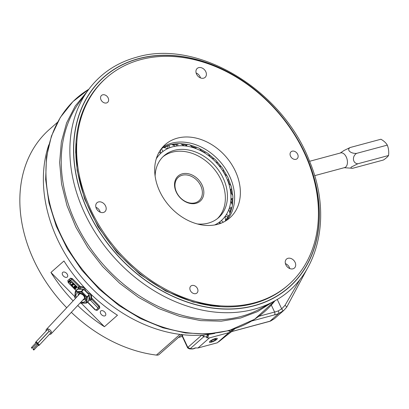 <?xml version="1.0" encoding="UTF-8"?>
<svg xmlns="http://www.w3.org/2000/svg" width="409" height="409" viewBox="0 0 409 409"><rect width="100%" height="100%" fill="white"/><g stroke="black" fill="none" stroke-linecap="round" stroke-linejoin="round"><path stroke-width="0.61" d="M88.584 300.86A0.542 0.348 -136.8 0 0 88.794 300.635L89.285 295.206A0.542 0.348 -136.8 0 0 89.085 294.756L83.814 289.408A0.542 0.348 -136.8 0 0 83.354 289.189L77.587 289.27A0.542 0.348 -136.8 0 0 77.327 289.495M88.911 299.347A7.326 4.678 -136.8 0 0 89.167 296.494M87.833 293.488A7.326 4.678 -136.8 0 0 86.58 291.965A7.326 4.678 -136.8 0 0 85.062 290.676M67.28 277.016A3.257 2.081 -136.8 0 0 67.373 276.924A3.257 2.081 -136.8 0 0 66.493 273.253A3.257 2.081 -136.8 0 0 62.715 272.384A3.257 2.081 -136.8 0 0 62.623 272.471A3.257 2.081 -136.8 0 0 63.502 276.147A3.257 2.081 -136.8 0 0 67.28 277.016M105.343 315.615A3.257 2.081 -136.8 0 0 105.435 315.528A3.257 2.081 -136.8 0 0 104.556 311.852A3.257 2.081 -136.8 0 0 100.778 310.983A3.257 2.081 -136.8 0 0 100.686 311.07A3.257 2.081 -136.8 0 0 101.565 314.746A3.257 2.081 -136.8 0 0 105.343 315.615M158.84 354.69L157.843 355.13L156.417 355.094L179.924 334.388M31.662 348.064A0.542 0.348 -136.8 0 0 32.183 347.604A0.542 0.348 -136.8 0 0 31.662 348.064M32.321 348.207L36.892 343.335A0.542 0.348 -136.8 0 0 36.099 342.589L31.529 347.466M33.339 349.767A0.542 0.348 -136.8 0 0 33.86 349.306A0.542 0.348 -136.8 0 0 33.339 349.767M33.993 349.905L38.569 345.032A0.542 0.348 -136.8 0 0 37.776 344.291L33.201 349.163M37.337 344.756A1.14 0.726 43.2 0 1 37.342 343.882A1.14 0.726 43.2 0 1 38.717 344.179A1.14 0.726 43.2 0 1 39.003 345.441A1.14 0.726 43.2 0 1 38.129 345.498M37.342 343.882L48.773 331.694A1.14 0.726 43.2 0 1 50.149 331.99A1.14 0.726 43.2 0 1 50.435 333.253L39.003 345.441M35.665 343.059A1.14 0.726 43.2 0 1 35.665 342.18A1.14 0.726 43.2 0 1 37.045 342.481A1.14 0.726 43.2 0 1 37.326 343.739A1.14 0.726 43.2 0 1 36.452 343.8M35.665 342.18L47.096 329.997A1.14 0.726 43.2 0 1 48.477 330.293A1.14 0.726 43.2 0 1 48.758 331.556L37.326 343.739M46.074 331.086A3.257 2.081 43.2 0 1 46.391 329.398A3.257 2.081 43.2 0 1 50.327 330.247A3.257 2.081 43.2 0 1 51.14 333.851A3.257 2.081 43.2 0 1 49.474 334.276M73.799 287.195L75.46 288.33M74.668 286.433L76.268 287.588M74.51 288.273L75.256 288.539L75.491 288.151L74.326 286.729L73.61 287.363L74.678 288.089M75.374 287.501L76.13 287.772L76.294 287.44L75.138 286.019L74.479 286.597L75.542 287.322M71.948 282.507L70.23 282.276L70.312 284.168L69.98 282.205L69.213 282.041L68.666 282.522L68.415 282.261L70.118 280.763L70.368 281.024L69.377 281.893L72.117 282.322L71.989 282.685M68.461 282.43L70.287 280.579L70.368 281.024M72.802 283.371L74.418 285.129L72.817 283.672L72.163 284.25L73.022 285.257L72.01 284.383L71.294 285.012L72.746 286.602L70.962 284.966L72.976 283.192L74.55 284.797L74.418 285.129M75.118 285.722L76.585 287.578L76.35 288.043L75.66 287.926L75.471 288.815L74.397 288.447L73.277 287.312L75.287 285.538L76.703 287.138L76.534 287.87M69.581 281.714L72.117 282.322M70.414 282.322L70.496 283.938M70.946 284.843L72.976 283.192M71.483 284.848L72.868 286.254M72.352 284.081L73.17 284.909M73.262 287.19L75.287 285.538M75.731 288.575L75.783 288.294M75.905 287.849L75.951 288.115M82.633 289.199A7.597 4.852 -136.8 0 0 80.271 288.78A2.715 1.733 43.2 0 1 78.579 288.192L76.12 290.359A1.084 0.291 146.5 0 1 75.788 290.349L76.11 291.285M80.271 288.78A1.084 0.695 -90.8 0 1 80.445 287.271A8.681 5.542 43.2 0 1 84.53 288.35C85.522 291.157 87.393 293.054 90.138 294.04A8.681 5.542 43.2 0 1 90.992 297.967A1.626 1.038 -136.8 0 0 91.294 298.948L98.876 306.704A1.626 1.038 43.2 0 1 99.285 308.509A1.626 1.038 43.2 0 1 99.239 308.555L99.239 308.555A1.084 0.833 -131.4 0 1 97.904 308.391L96.079 309.996A1.084 0.833 48.6 0 0 97.414 310.16M97.904 308.391A0.542 0.348 -136.8 0 0 97.787 307.772L90 299.771A1.084 0.291 -33.5 0 0 91.294 298.948L91.294 298.948A1.084 0.291 -33.5 0 1 90 299.771L88.165 301.387L90 299.771A2.715 1.733 43.2 0 1 89.499 298.141A7.597 4.852 -136.8 0 0 89.223 295.881M87.424 302.174L88.15 302.45L95.44 309.843A0.542 0.348 -136.8 0 0 96.079 309.996M77.971 287.68L70.685 280.293L71.774 279.224L79.065 286.612L77.971 287.68L78.579 288.192L79.428 286.919L78.579 288.192L76.12 290.359A1.084 0.291 146.5 0 1 75.788 290.349L68.134 282.512L75.425 289.899M97.787 307.772L99.448 306.096L91.708 298.059A1.626 1.038 43.2 0 1 91.565 297.358A8.681 5.542 -136.8 0 0 91.105 294.357M90.445 293.718L90.138 294.04M84.53 288.35L84.842 288.013M84.198 287.322A8.681 5.542 -136.8 0 0 81.013 286.663A1.626 1.038 43.2 0 1 80.287 286.479L72.347 278.611L71.774 279.224A1.626 1.038 43.2 0 0 69.852 278.754L68.027 280.359A1.084 0.833 48.6 0 0 68.216 281.74A0.542 0.348 -136.8 0 0 68.339 282.358M70.685 280.293A0.542 0.348 -136.8 0 0 70.041 280.134A1.084 0.833 -131.4 0 1 69.852 278.754L68.027 280.359A1.626 1.038 43.2 0 0 67.981 280.405L68.134 282.512M70.425 278.146L72.347 278.611M99.448 306.096L99.806 307.941L99.326 308.463M95.44 309.843L97.368 310.201L99.806 307.941M81.984 289.209A7.326 4.678 -136.8 0 0 78.957 289.25M178.431 337.476L182.302 336.433M48.819 144.791A137.306 105.486 48.6 0 0 185.983 335.012A137.306 105.486 48.6 0 0 214.878 333.35M57.48 122.327L49.423 129.423A136.759 105.072 48.6 0 0 66.713 307.732M71.335 312.328A136.759 105.072 48.6 0 0 156.417 355.094M74.806 296.663L50.936 272.455L63.968 260.978A136.759 105.072 48.6 0 0 117.475 315.237L104.438 326.719L81.212 303.161M104.438 326.719A136.759 105.072 -131.4 0 1 77.73 305.508M73.134 300.891A136.759 105.072 -131.4 0 1 50.936 272.455M219.229 165.855A48.518 37.275 48.6 0 0 217.159 163.411M221.192 166.683A48.518 37.275 48.6 0 0 216.729 161.402M212.261 158.493A48.518 37.275 48.6 0 0 209.715 156.325M213.999 158.682A48.518 37.275 48.6 0 0 208.718 154.259M204.362 152.48A48.518 37.275 48.6 0 0 201.116 150.553M205.65 152.117A48.518 37.275 48.6 0 0 199.756 148.753M195.323 148.365L195.753 147.976A48.518 37.275 48.6 0 0 191.709 146.499M231.612 193.738A48.518 37.275 48.6 0 0 230.86 189.515L231.785 188.707A48.518 37.275 48.6 0 0 231.019 185.706L228.621 183.171A45.261 34.775 48.6 0 0 227.665 180.522L228.57 178.897A48.518 37.275 48.6 0 0 227.199 175.977L224.694 174.168A45.261 34.775 48.6 0 0 223.227 171.657L223.437 169.52A48.518 37.275 48.6 0 0 221.535 166.831L219.086 165.798A45.261 34.775 48.6 0 0 217.184 163.549L216.652 161.049A48.518 37.275 48.6 0 0 214.306 158.718L212.087 158.477A45.261 34.775 48.6 0 0 209.843 156.601L208.544 153.907A48.518 37.275 48.6 0 0 205.88 152.056L204.045 152.572A45.261 34.775 48.6 0 0 201.571 151.166L199.526 148.447A48.518 37.275 48.6 0 0 196.673 147.168L196.535 147.291A48.518 37.275 48.6 0 0 190.287 145.169M185.63 146.003L186.228 145.113A48.518 37.275 48.6 0 0 182 144.53M196.673 147.168L195.359 148.38A45.261 34.775 48.6 0 0 192.782 147.516L190.047 144.95A48.518 37.275 48.6 0 0 187.148 144.305L187.01 144.428A48.518 37.275 48.6 0 0 180.788 143.723M176.248 146.069L176.867 144.418A48.518 37.275 48.6 0 0 172.578 144.868M187.148 144.305L186.468 146.11A45.261 34.775 48.6 0 0 183.917 145.834L180.589 143.585A48.518 37.275 48.6 0 0 177.787 143.61L177.649 143.733A48.518 37.275 48.6 0 0 171.754 144.489M167.762 148.579L168.135 145.926A48.518 37.275 48.6 0 0 164.019 147.552M177.787 143.61L177.823 145.88A45.261 34.775 48.6 0 0 175.42 146.202L171.616 144.428A48.518 37.275 48.6 0 0 170.328 144.745A48.518 37.275 48.6 0 0 169.06 145.118L168.917 145.241A48.518 37.275 48.6 0 0 163.646 147.444M160.691 153.252L160.476 149.561M221.371 223.074L219.561 222.649M225.517 220.425A48.518 37.275 48.6 0 0 227.925 216.663L225.088 216.566M225.548 220.696A48.518 37.275 48.6 0 0 228.708 215.972L228.846 215.85A48.518 37.275 48.6 0 0 229.996 213.493L228.861 209.423A45.261 34.775 48.6 0 0 229.613 207.153L231.923 207.654A48.518 37.275 48.6 0 0 232.455 204.945L230.758 201.254A45.261 34.775 48.6 0 0 230.942 198.723L232.92 198.457A48.518 37.275 48.6 0 0 232.803 195.528L230.676 192.353A45.261 34.775 48.6 0 0 230.282 189.694L231.785 188.707M229.756 212.619A48.518 37.275 48.6 0 0 231.003 208.467L229.076 208.82M229.96 213.37A48.518 37.275 48.6 0 0 231.785 207.782L231.923 207.654M231.811 203.539A48.518 37.275 48.6 0 0 232 199.265L230.886 199.75M232.363 204.745A48.518 37.275 48.6 0 0 232.782 198.58L232.92 198.457M232.629 195.272A48.518 37.275 48.6 0 0 231.642 188.83L230.323 189.929M229.25 183.83A48.518 37.275 48.6 0 0 227.854 180.19M230.768 185.435A48.518 37.275 48.6 0 0 228.462 179.091M225.006 174.392A48.518 37.275 48.6 0 0 223.248 171.453M226.883 175.747A48.518 37.275 48.6 0 0 223.411 169.812M225.42 220.891L225.431 220.906A48.564 37.311 -131.4 0 1 225.16 221.223M161.345 148.764A48.564 37.311 -131.4 0 1 163.406 147.526L163.411 147.526M169.06 145.118L169.847 147.7A45.261 34.775 -131.4 0 1 172.578 146.821A45.261 34.775 -131.4 0 1 175.42 146.202M196.09 203.314A16.713 12.843 -131.4 0 1 176.253 192.056A16.713 12.843 -131.4 0 1 182.281 173.835A16.713 12.843 -131.4 0 1 202.118 185.093A16.713 12.843 -131.4 0 1 196.09 203.314M182.209 175.251A15.629 12.009 48.6 0 0 178.334 177.302A15.629 12.009 48.6 0 0 177.935 194.72A15.629 12.009 48.6 0 0 195.124 202.818A15.629 12.009 48.6 0 0 198.994 200.763A15.629 12.009 48.6 0 0 199.393 183.344A15.629 12.009 48.6 0 0 182.209 175.251M197.317 223.958A41.248 31.687 48.6 0 0 208.309 223.109A41.248 31.687 48.6 0 0 218.534 217.69A41.248 31.687 48.6 0 0 219.582 171.724A41.248 31.687 48.6 0 0 174.234 150.364A41.248 31.687 48.6 0 0 164.014 155.783A41.248 31.687 48.6 0 0 155.118 176.034M217.465 218.58A41.248 31.687 48.6 0 0 216.995 172.818A41.248 31.687 48.6 0 0 172.148 152.199A41.248 31.687 48.6 0 0 162.997 156.734M169.847 147.7A45.261 34.775 48.6 0 0 167.721 148.6L163.59 147.429A48.518 37.275 48.6 0 0 161.397 148.748L162.951 151.473A45.261 34.775 48.6 0 0 161.361 152.772A45.261 34.775 48.6 0 0 161.197 152.91L158.83 152.649M156.601 157.787L157.47 157.02A45.261 34.775 48.6 0 0 156.289 158.758M214.607 224.976A45.261 34.775 48.6 0 0 214.827 224.873L214.873 224.93M214.735 224.955L214.827 224.873A45.261 34.775 -131.4 0 0 219.597 222A45.261 34.775 48.6 0 0 221.187 220.707A45.261 34.775 48.6 0 0 221.346 220.563L223.329 222.199M225.114 221.249A48.518 37.275 48.6 0 0 225.548 220.737L225.073 216.458A45.261 34.775 48.6 0 0 226.356 214.556L228.846 215.85M162.951 151.473A45.261 34.775 -131.4 0 1 167.721 148.6M157.051 156.524L157.47 157.02A45.261 34.775 -131.4 0 1 161.197 152.91L161.361 152.772M225.073 216.458A45.261 34.775 -131.4 0 1 221.346 220.563M228.861 209.423A45.261 34.775 -131.4 0 1 226.356 214.556M230.758 201.254A45.261 34.775 -131.4 0 1 229.613 207.153M230.676 192.353A45.261 34.775 -131.4 0 1 230.942 198.723M228.621 183.171A45.261 34.775 -131.4 0 1 230.282 189.694M224.694 174.168A45.261 34.775 -131.4 0 1 227.665 180.522M219.086 165.798A45.261 34.775 -131.4 0 1 223.227 171.657M212.087 158.477A45.261 34.775 -131.4 0 1 217.184 163.549M204.045 152.572A45.261 34.775 -131.4 0 1 209.843 156.601M195.359 148.38A45.261 34.775 -131.4 0 1 201.571 151.166M186.468 146.11A45.261 34.775 -131.4 0 1 192.782 147.516M177.823 145.88A45.261 34.775 -131.4 0 1 183.917 145.834M219.495 223.764L219.597 222M203.626 78.17A5.971 4.586 -131.4 0 1 197.061 75.077A5.971 4.586 -131.4 0 1 197.215 68.426A5.971 4.586 -131.4 0 1 198.697 67.643A5.971 4.586 -131.4 0 1 205.257 70.731A5.971 4.586 -131.4 0 1 205.108 77.388A5.971 4.586 -131.4 0 1 203.626 78.17M292.936 268.825A5.971 4.586 -131.4 0 1 286.372 265.738A5.971 4.586 -131.4 0 1 286.525 259.081A5.971 4.586 -131.4 0 1 288.008 258.299A5.971 4.586 -131.4 0 1 294.567 261.392A5.971 4.586 -131.4 0 1 294.419 268.043A5.971 4.586 -131.4 0 1 292.936 268.825M195.804 293.616A4.611 3.543 -131.4 0 1 190.732 291.228A4.611 3.543 -131.4 0 1 190.85 286.085A4.611 3.543 -131.4 0 1 191.995 285.482A4.611 3.543 -131.4 0 1 197.066 287.87A4.611 3.543 -131.4 0 1 196.949 293.013A4.611 3.543 -131.4 0 1 195.804 293.616M106.493 102.961A4.611 3.543 -131.4 0 1 101.422 100.568A4.611 3.543 -131.4 0 1 101.539 95.43A4.611 3.543 -131.4 0 1 102.685 94.822A4.611 3.543 -131.4 0 1 107.756 97.214A4.611 3.543 -131.4 0 1 107.639 102.352A4.611 3.543 -131.4 0 1 106.493 102.961M103.421 212.476A5.971 4.586 -131.4 0 1 96.861 209.388A5.971 4.586 -131.4 0 1 97.01 202.731A5.971 4.586 -131.4 0 1 98.492 201.949A5.971 4.586 -131.4 0 1 105.057 205.042A5.971 4.586 -131.4 0 1 104.903 211.693A5.971 4.586 -131.4 0 1 103.421 212.476M296.009 159.311A4.611 3.543 -131.4 0 1 290.937 156.918A4.611 3.543 -131.4 0 1 291.055 151.78A4.611 3.543 -131.4 0 1 292.195 151.172A4.611 3.543 -131.4 0 1 297.266 153.564A4.611 3.543 -131.4 0 1 297.149 158.702A4.611 3.543 -131.4 0 1 296.009 159.311M106.427 77.776L105.558 78.538A137.848 105.905 48.6 0 0 75.875 144.95A137.848 105.905 48.6 0 0 218.14 306.494A137.848 105.905 48.6 0 0 253.611 303.55A137.848 105.905 48.6 0 0 287.767 285.436L288.636 284.674A137.848 105.905 48.6 0 0 292.149 131.059A137.848 105.905 48.6 0 0 140.584 59.663A137.848 105.905 48.6 0 0 106.427 77.776A137.848 105.905 48.6 0 0 102.91 231.397A137.848 105.905 48.6 0 0 254.475 302.788A137.848 105.905 48.6 0 0 288.636 284.674M177.353 138.155A48.845 37.526 48.6 0 0 165.246 144.571A48.845 37.526 48.6 0 0 164.004 199.004A48.845 37.526 48.6 0 0 217.706 224.301A48.845 37.526 48.6 0 0 229.812 217.885A48.845 37.526 48.6 0 0 231.054 163.452A48.845 37.526 48.6 0 0 177.353 138.155M226.775 220.216A48.845 37.526 48.6 0 0 223.917 166.458A48.845 37.526 48.6 0 0 171.616 143.206A48.845 37.526 48.6 0 0 162.547 147.286M196.11 72.955A5.971 4.586 -131.4 0 1 200.476 77.909M285.421 263.611A5.971 4.586 -131.4 0 1 289.787 268.565M95.905 207.261A5.971 4.586 -131.4 0 1 100.271 212.215M240.916 316.489A139.259 106.989 -131.4 0 1 94.637 254.045A139.259 106.989 -131.4 0 1 79.034 102.725L88.099 90.236A142.69 109.627 -131.4 0 0 104.085 245.288A142.69 109.627 -131.4 0 0 253.969 309.27A142.69 109.627 -131.4 0 0 273.958 301.285L260.426 308.693A139.259 106.989 -131.4 0 1 240.916 316.489M211.279 342.18A4.341 0.987 -25.1 0 1 209.434 342.185A4.341 0.987 -25.1 0 1 211.264 340.349A4.341 0.987 -25.1 0 1 215.451 338.509A4.341 0.987 -25.1 0 1 217.297 338.504A4.341 0.987 -25.1 0 1 215.466 340.339A4.341 0.987 -25.1 0 1 211.279 342.18M231.739 331.53L269.971 321.198A16.283 12.51 48.6 0 0 270.697 320.973L274.311 318.79L283.749 310.477L278.647 313.56A2.173 0.798 -109.8 0 0 278.299 310.881L281.678 308.861L277.241 299.393M306.643 269.741L286.694 307.215A2.173 0.506 -144.8 0 1 286.622 307.266L283.749 310.477L286.694 307.215A2.173 0.506 -144.8 0 0 284.981 305.39L300.221 279.071M231.785 331.5L226.187 335.794A2.173 1.385 -127.5 0 0 226.233 335.753L234.792 328.851M197.971 347.993L217.286 342.798L228.759 332.696L209.444 337.89L206.729 337.803L206.663 336.852L203.748 336.76L190.195 348.698L193.109 348.79L195.262 347.906L197.971 347.993L209.444 337.89M217.286 342.798L226.233 335.753M232.731 329.526L228.759 332.696M208.37 334.444L208.498 336.172L206.729 337.803M230.788 331.137L228.079 330.861M182.117 336.05L187.547 347.635A1.626 0.368 -25.1 0 1 187.762 347.287L182.332 335.697A1.626 0.368 154.9 0 0 182.117 336.05L181.979 335.677L182.332 335.697M187.762 347.287L187.833 347.405A1.626 0.67 145.2 0 0 187.757 347.998L189.49 348.892L190.195 348.698L187.833 347.405L201.795 335.104M282.972 311.121A2.173 0.409 -128.4 0 0 281.678 308.861L284.981 305.39M352.711 168.278C351.152 168.396 350.631 168.017 351.147 167.133L357.829 163.774C352.66 163.503 351.827 156.294 356.576 153.38L387.297 145.118A17.224 13.415 -83.2 0 1 388.55 155.507A17.224 3.916 -25.1 0 1 383.432 160.011L352.711 168.278L344.168 167.721M314.618 175.671L344.613 167.598A7.597 4.545 -105.1 0 0 345.774 166.964A7.597 4.545 -105.1 0 0 346.699 158.043A7.597 4.545 -105.1 0 0 340.661 152.925L309.572 161.294M356.576 153.38C350.615 153.81 346.239 149.725 350.206 147.501L344.01 150.497L340.216 153.048M350.206 147.501L380.927 139.234A17.224 9.499 -165.5 0 1 387.297 145.118M357.829 163.774L388.55 155.507M215.395 339.066L215.645 339.603L217.015 339.158A4.341 0.987 154.9 0 0 217.297 338.504A4.341 0.987 154.9 0 0 216.044 338.371A4.341 0.987 154.9 0 0 211.586 340.155A4.341 0.987 154.9 0 0 209.434 342.185A4.341 0.987 154.9 0 0 210.691 342.318A4.341 0.987 154.9 0 0 216.274 339.797L215.185 340.002L214.791 339.163M215.645 339.603A2.715 0.619 154.9 0 0 215.824 339.194A2.715 0.619 154.9 0 0 215.037 339.112A2.715 0.619 154.9 0 0 212.256 340.227A2.715 0.619 154.9 0 0 210.906 341.495A2.715 0.619 154.9 0 0 211.693 341.576A2.715 0.619 154.9 0 0 215.185 340.002M216.116 339.45L216.274 339.797M76.355 297.45A5.7 3.64 43.2 0 1 78.681 292.788A5.7 3.64 43.2 0 1 85.144 297.44A5.7 3.64 43.2 0 1 82.869 302.22A5.7 3.64 43.2 0 1 81.105 301.908M82.94 299.955A4.07 2.597 -136.8 0 0 83.124 299.955A4.07 2.597 -136.8 0 0 84.602 299.373C85.164 299.577 84.97 298.555 84.024 296.31C83.262 294.884 81.774 293.948 79.561 293.504L78.661 293.805A4.07 2.597 -136.8 0 0 78.191 295.497M80.21 302.859L86.048 302.854L86.539 297.425L81.263 292.072L75.501 292.154L75.011 297.583A0.542 0.373 -174.8 0 1 74.755 297.231L75.246 291.801A0.542 0.373 5.2 0 1 75.328 291.632A0.542 0.348 43.2 0 1 75.588 291.402L77.587 289.27M77.388 289.347L75.389 291.479A0.542 0.542 0 0 0 75.246 291.801A0.542 0.373 5.2 0 0 75.501 292.154A0.542 0.348 89.2 0 1 75.588 291.402L81.35 291.32A0.542 0.348 43.2 0 1 81.81 291.54L87.086 296.888A0.542 0.348 43.2 0 1 87.286 297.338L86.795 302.767L88.794 300.635M88.733 300.784L86.728 302.921A0.542 0.542 0 0 1 86.34 303.089A0.542 0.348 89.2 0 1 86.048 302.854A0.542 0.373 5.2 0 0 86.795 302.767A0.542 0.348 43.2 0 1 86.534 302.997A0.542 0.348 89.2 0 1 86.34 303.089L80.578 303.171A0.542 0.348 89.2 0 1 80.282 302.931L80.261 302.911M89.085 294.756L86.539 297.425A0.542 0.373 -174.8 0 0 87.286 297.338L89.285 295.206M83.354 289.189L81.35 291.32A0.542 0.348 89.2 0 0 81.263 292.072L83.814 289.408M74.837 297.062A0.542 0.373 -174.8 0 0 74.755 297.231A0.542 0.542 0 0 0 74.908 297.66L75.634 298.222M75.553 298.314L74.98 297.568M88.426 294.086A7.597 4.852 -136.8 0 0 84.474 290.073M89.499 298.141A1.084 0.746 5.2 0 0 90.992 297.967L91.565 297.358M90.496 300.385L92.163 298.708M87.541 301.939L88.15 302.45M75.624 289.746L76.12 290.359A2.715 1.733 43.2 0 1 76.248 290.564M79.637 286.003L79.065 286.612L79.428 286.919A1.626 1.038 -136.8 0 0 80.445 287.271L81.013 286.663M70.041 280.134L68.216 281.74M75.875 144.95L75.783 147.071A135.885 104.397 48.6 0 0 75.68 153.135M210.006 305.651A135.885 104.397 48.6 0 0 216.024 306.315L218.14 306.494M138.631 58.748A139.965 107.531 -131.4 0 1 304.736 153.043A139.965 107.531 -131.4 0 1 254.265 305.605A139.965 107.531 -131.4 0 1 88.16 211.315A139.965 107.531 -131.4 0 1 138.631 58.748M229.434 330.278A142.214 109.259 -131.4 0 1 67.966 248.396A142.214 109.259 -131.4 0 1 88.819 89.249L72.955 101.596L60.348 117.388L51.432 136.079L46.483 157.03L45.655 179.536L48.962 202.864L56.278 226.243L67.357 248.923L81.836 270.144L99.234 289.224L118.983 305.533L140.435 318.534L162.884 327.788L185.604 332.992L207.849 333.959L228.892 330.646L254.597 319.276L275.027 300.687A142.214 109.259 -131.4 0 1 229.434 330.278M254.326 305.738A140.113 107.644 -131.4 0 1 88.047 211.346A140.113 107.644 -131.4 0 1 138.569 58.62A140.113 107.644 -131.4 0 1 304.848 153.012A140.113 107.644 -131.4 0 1 254.326 305.738M183.186 334.766L182.281 335.559L182.112 334.649M274.311 318.79L269.638 321.377A2.173 1.299 -105.1 0 0 269.971 321.198L278.647 313.56A18.451 4.192 -25.1 0 1 274.454 314.889L251.908 320.958M258.928 316.269L274.597 312.057L271.32 305.058M274.454 314.889A2.173 1.299 -105.1 0 0 274.597 312.057A16.283 3.701 154.9 0 0 278.299 310.881M193.396 348.877L195.717 347.921M189.474 348.892L192.721 349M201.893 335.022L203.748 336.76L204.035 334.93M207.608 334.542L206.663 336.852L208.345 334.317M270.415 321.142A2.173 1.324 -109.1 0 0 270.697 320.973M218.948 341.638L226.187 335.794M80.578 303.171A0.542 0.542 0 0 1 80.184 303.008L80.128 302.951M84.781 297.992L51.14 333.851M95.236 309.991L87.95 302.604M67.981 280.405L68.554 279.797M158.728 354.823L181.688 334.603M80.031 293.534L46.391 329.398M219.592 222.113L221.187 220.707M220.671 306.678L193.15 302.046L165.66 291.004L139.725 274.132L116.775 252.338L98.058 226.816L84.602 198.953L77.122 170.287L76.013 142.404M87.112 91.596L75.276 105.967L66.601 122.92L61.345 141.949L59.642 162.496L61.554 183.953L67.01 205.712L75.849 227.128L87.812 247.573L102.552 266.464L119.638 283.238L138.564 297.409L158.789 308.57L179.725 316.387L200.753 320.63L221.269 321.172L240.676 317.998L257.568 311.602L272.486 302.087M273.958 301.285C318.125 278.263 333.294 217.169 309.424 160.926C282.317 89.755 197.659 38.645 136.642 57.209C116.376 62.787 100.195 73.794 88.099 90.236M187.547 347.635L187.757 347.998M181.979 335.677L181.944 334.634M231.652 331.602L269.638 321.377"/></g></svg>
